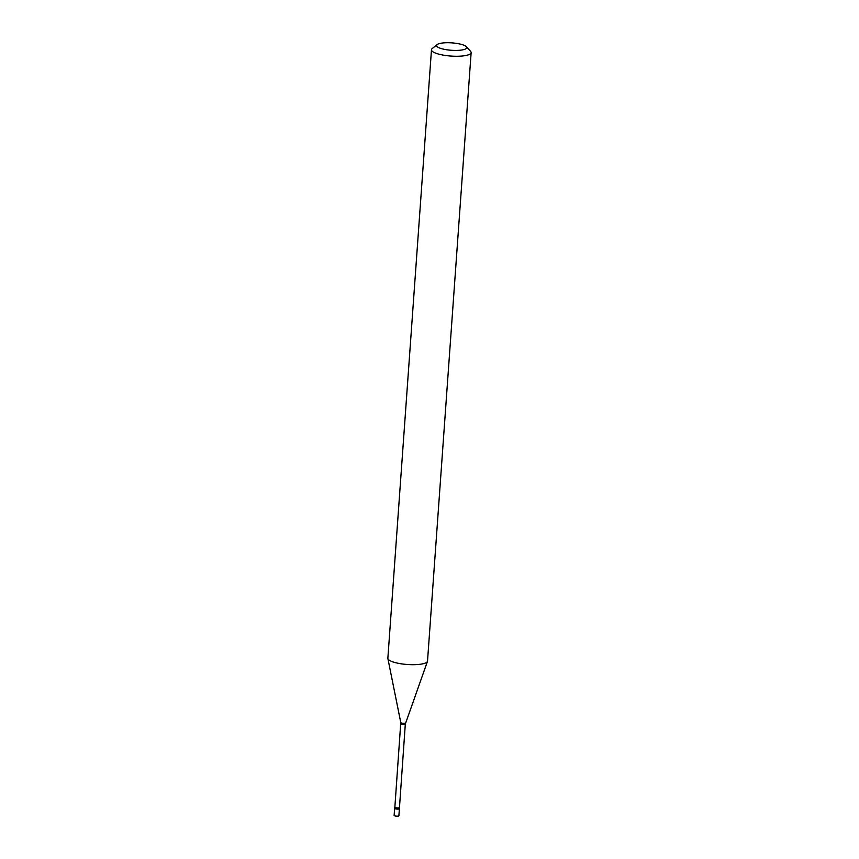 <?xml version="1.0" encoding="UTF-8"?>
<svg xmlns="http://www.w3.org/2000/svg" width="859" height="859" viewBox="0 0 859 859"><rect width="100%" height="100%" fill="white"/><g stroke="black" fill="none" stroke-linecap="round" stroke-linejoin="round"><path stroke-width="1.29" d="M394.829 808.126A2.384 0.591 4.1 0 0 394.646 808.287A2.384 0.591 4.1 0 0 396.461 809.028A2.384 0.591 4.1 0 0 399.22 808.867A2.384 0.591 4.1 0 0 399.403 808.63A2.384 0.591 4.1 0 1 396.106 808.974A2.384 0.591 4.1 0 1 394.646 808.319L394.131 815.395A2.384 0.591 4.1 0 0 395.602 816.05A2.384 0.591 4.1 0 0 398.898 815.739L405.319 724.062L427.46 661.387A19.886 4.875 4.1 0 0 427.524 661.054L471.14 52.614A19.886 4.875 4.1 0 0 470.582 51.336L466.287 46.687A15.108 3.704 4.1 0 0 452.8 42.95A15.108 3.704 4.1 0 0 437.714 44.217A15.108 3.704 4.1 0 0 437.124 44.593A15.108 3.704 4.1 0 0 446.712 49.758A15.108 3.704 4.1 0 0 465.567 48.942A15.108 3.704 4.1 0 0 466.287 46.687M437.124 44.593L432.206 48.587A19.886 4.875 4.1 0 0 431.476 49.768A19.886 4.875 4.1 0 0 447.271 55.706A19.886 4.875 4.1 0 0 469.626 54.3A19.886 4.875 4.1 0 0 471.14 52.614M431.476 49.768L387.86 658.209A19.886 4.875 4.1 0 0 387.881 658.542A19.886 4.875 4.1 0 0 404.31 664.222A19.886 4.875 4.1 0 0 426.021 662.74A19.886 4.875 4.1 0 0 427.46 661.387M401.024 723.546A2.244 0.548 4.1 0 0 400.852 723.74A2.244 0.548 4.1 0 0 402.635 724.405A2.244 0.548 4.1 0 0 405.158 724.244A2.244 0.548 4.1 0 0 405.319 724.062M395.033 807.02A2.244 0.548 4.1 0 0 394.861 807.213L400.777 722.569A2.405 0.591 4.1 0 0 402.764 723.257A2.405 0.591 4.1 0 0 405.394 723.074A2.405 0.591 4.1 0 0 405.566 722.913M394.646 808.287L394.861 807.213A2.244 0.548 4.1 0 0 396.643 807.879A2.244 0.548 4.1 0 0 399.167 807.728A2.244 0.548 4.1 0 0 399.338 807.535M400.777 722.569L387.881 658.542"/></g></svg>
